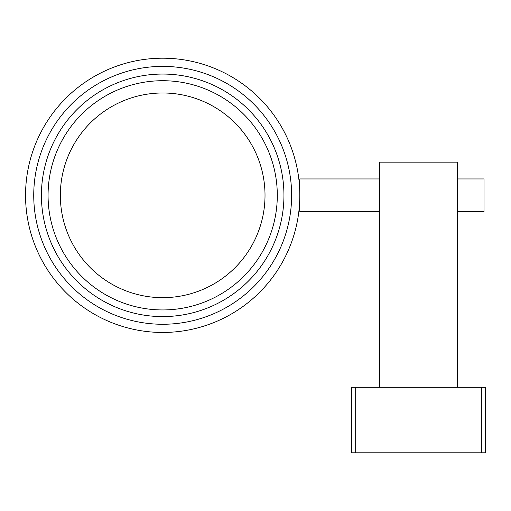 <?xml version="1.0" encoding="UTF-8"?>
<svg xmlns="http://www.w3.org/2000/svg" width="511" height="511" viewBox="0 0 511 511"><rect width="100%" height="100%" fill="white"/><g stroke="black" fill="none" stroke-linecap="round" stroke-linejoin="round"><path stroke-width="0.77" d="M485.45 387.312L485.45 452.803L481.356 452.803L481.356 387.312L485.45 387.312M355.688 387.312L355.688 452.803L351.594 452.803L351.594 387.312L481.356 387.312M355.688 452.803L481.356 452.803M457.409 387.312L457.409 162.172L379.635 162.172L379.635 387.312M457.409 211.701L484.019 211.701L484.019 178.952L457.409 178.952M379.635 211.701L299.81 211.701L299.81 178.952L379.635 178.952M162.683 332.457A137.133 137.133 0 0 0 299.81 195.323A137.133 137.133 0 0 0 162.683 58.197A137.133 137.133 0 0 0 25.55 195.323A137.133 137.133 0 0 0 162.683 332.457A137.133 137.133 0 0 0 299.81 195.323A137.133 137.133 0 0 0 162.683 58.197A137.133 137.133 0 0 0 25.55 195.323A137.133 137.133 0 0 0 162.683 332.457M162.683 324.268A128.944 128.944 0 0 0 291.628 195.323A128.944 128.944 0 0 0 162.683 66.385A128.944 128.944 0 0 0 33.739 195.323A128.944 128.944 0 0 0 162.683 324.268A128.944 128.944 0 0 1 33.739 195.323A128.944 128.944 0 0 1 162.683 66.385M162.683 309.941A114.617 114.617 0 0 0 277.301 195.323A114.617 114.617 0 0 0 162.683 80.712A114.617 114.617 0 0 0 48.066 195.323A114.617 114.617 0 0 0 162.683 309.941M162.683 74.057A121.267 121.267 0 0 0 41.417 195.323A121.267 121.267 0 0 0 162.683 316.59A121.267 121.267 0 0 0 283.95 195.323A121.267 121.267 0 0 0 162.683 74.057M162.683 92.989A102.334 102.334 0 0 0 60.343 195.323A102.334 102.334 0 0 0 162.683 297.664A102.334 102.334 0 0 0 265.017 195.323A102.334 102.334 0 0 0 162.683 92.989"/></g></svg>
